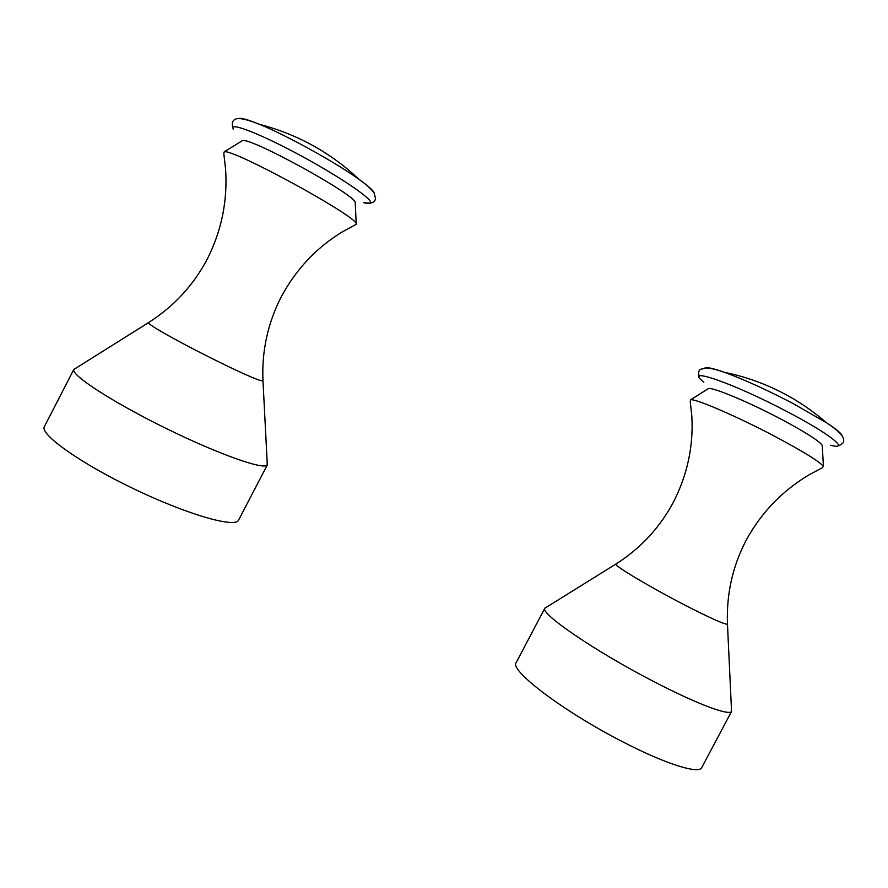 <?xml version="1.0" encoding="UTF-8"?>
<svg xmlns="http://www.w3.org/2000/svg" width="888" height="888" viewBox="0 0 888 888"><rect width="100%" height="100%" fill="white"/><g stroke="black" fill="none" stroke-linecap="round" stroke-linejoin="round"><path stroke-width="1.33" d="M842.213 435.941C841.658 433.622 836.374 429.204 826.373 422.677L792.707 403.33C766.522 389.699 743.789 379.376 724.541 372.35L724.541 372.35C713.63 368.509 707.092 367.044 704.928 367.954M699.267 376.679C698.046 372.705 698.612 370.196 700.987 369.175L706.737 367.932C711.277 368.32 717.215 369.796 724.541 372.35C747.563 377.045 769.452 385.27 790.209 397.014C803.074 404.351 815.129 412.898 826.373 422.677L826.373 422.677C833.066 427.073 837.983 430.991 841.125 434.454C842.867 436.763 843.689 438.572 843.6 439.882C844.177 442.413 842.357 444.366 838.15 445.732M822.31 446.42L822.244 445.276C818.914 440.737 805.094 431.99 780.796 419.025C748.673 402.031 713.186 387.268 708.446 388.544L707.481 389.155M727.439 623.543L727.472 624.231C726.306 594.272 732.567 566.244 746.22 540.137C761.16 512.787 781.984 491.086 808.679 475.036L822.221 467.776L823.42 466.389C819.557 461.56 803.318 451.537 774.713 436.308C736.829 416.306 695.593 398.579 690.686 399.755L690.231 401.476L691.819 416.05C693.572 445.965 687.434 474.669 673.415 502.164C659.629 527.883 640.415 548.54 615.761 564.146L616.328 563.791M731.446 709.101L731.557 711.41C729.37 716.05 696.68 703.895 654.256 681.806C594.794 651.182 539.837 613.331 544.832 608.225L546.697 607.07M731.657 711.255L701.775 767.521C699.189 774.491 665.489 764.035 622.544 741.713C562.459 710.966 508.957 669.818 516.194 662.615L544.91 608.058M374.359 193.429C373.859 191.042 368.731 186.336 358.985 179.332L358.985 179.332C336.175 162.77 286.546 135.276 259.396 124.287L259.396 124.287C247.919 119.603 241.025 117.704 238.706 118.592M355.455 203.197L355.244 202.386C354.123 194.139 251.115 137.485 242.491 140.582L241.481 141.203M267.199 462.659L267.11 465.134C263.37 469.963 218.093 454.068 165.368 428.072C112.587 402.142 70.774 374.925 73.793 369.497L148.596 322.566C146.376 326.495 260.473 384.393 262.848 380.663L262.97 380.619C261.694 351.16 267.754 323.288 281.152 297.025C295.882 269.519 316.161 247.874 341.991 232.079L356.421 224.176L356.177 223.587C355.211 215.429 233.244 148.807 224.276 151.781L223.809 153.613L225.585 169.053C227.683 200.477 221.678 230.281 207.592 258.475C193.806 284.87 174.137 306.238 148.596 322.566L149.195 322.178M73.793 369.497L44.4 426.606C39.383 434.01 79.853 462.937 133.133 488.522C186.325 514.174 233.411 527.705 238.317 520.612L267.41 464.746M731.557 711.41L727.472 624.231C724.009 624.308 709.112 617.571 682.794 604.018C648.917 586.435 615.062 566.156 615.761 564.146L544.832 608.225M830.624 445.199C850.626 450.727 830.78 434.487 788.233 412.221C732.633 382.739 682.073 365.645 703.851 382.106M363.747 202.675C368.387 203.951 370.696 203.874 370.673 202.442C371.051 197.902 336.896 174.903 297.38 153.824C257.831 132.645 227.983 121.478 233.477 129.215M822.244 445.276L823.42 466.389M708.446 388.544L690.686 399.755M232.678 127.151C231.768 123.077 232.534 120.535 234.987 119.514C236.23 118.515 240.115 116.717 259.396 124.287C297.624 134.354 330.824 152.692 358.985 179.332C366.367 184.56 371.395 189.111 374.092 192.985L375.557 198.468C374.791 199.334 376.39 204.529 363.858 202.675M242.491 140.582L224.276 151.781M355.244 202.386L356.177 223.587M262.97 380.619L267.31 464.912"/></g></svg>
